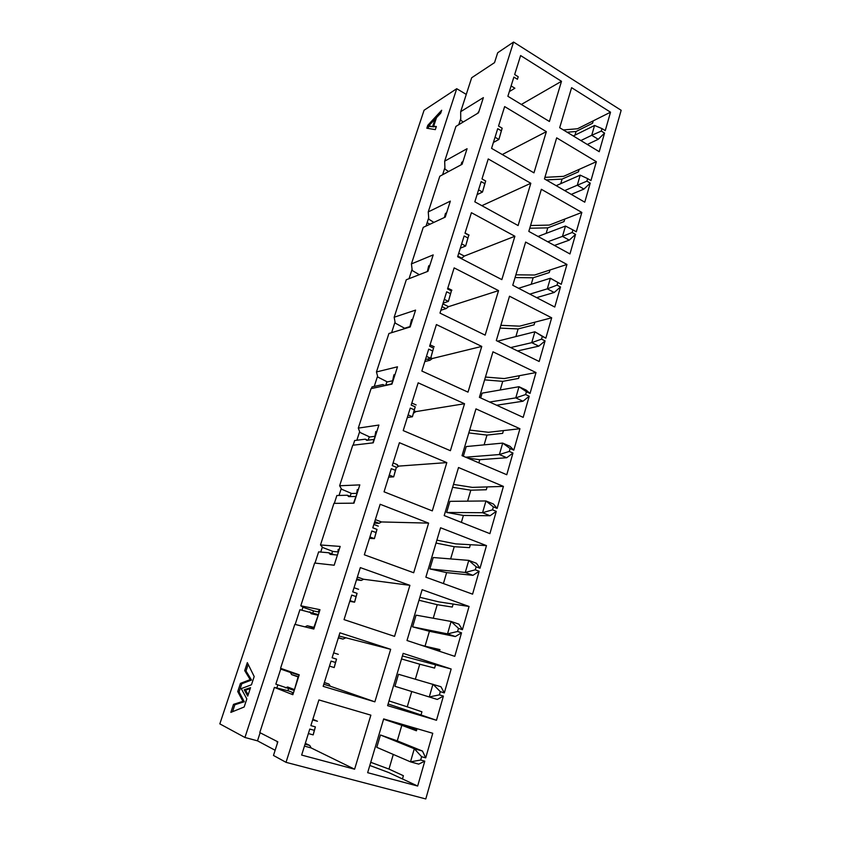 <?xml version="1.0" encoding="UTF-8"?>
<svg xmlns="http://www.w3.org/2000/svg" width="841" height="841" viewBox="0 0 841 841"><rect width="100%" height="100%" fill="white"/><g stroke="black" fill="none" stroke-linecap="round" stroke-linejoin="round"><path stroke-width="1.26" d="M456.726 88.704L244.941 737.483L219.837 723.88L424.064 110.266L456.726 88.704L466.271 94.402M463.233 122.008L460.742 120.231L460.679 111.685L471.664 77.761L494.529 62.623L497.693 52.741L513.567 42.05L621.163 110.287L425.788 798.95L286.035 762.335L513.567 42.05M546.219 179.921L562.082 179.101L578.461 171.827L579.176 169.377L563.554 176.358L544.905 177.356M567.118 132.226L576.053 131.49L592.548 123.27L593.241 120.862L577.504 128.757L563.354 129.934M448.589 171.543L444.963 169.104L444.668 161.178L455.917 126.402L478.518 112.81L483.365 97.619L460.679 111.685M593.241 120.862L610.524 112.189L571.607 87.674L559.685 127.716L599.223 151.695L604.553 133.088L598.235 139.291L587.312 144.473M574.981 135.159L576.053 131.49M604.553 133.088L601.294 131.07L601.998 128.599L605.257 130.618L610.524 112.189M598.235 139.291L591.728 135.296L580.858 140.552M573.31 135.979L594.566 125.456L591.728 135.296L601.294 131.07M601.998 128.599L594.566 125.456M579.176 169.377L596.364 161.693L556.668 137.85L544.442 178.902L584.768 202.187L590.235 183.107L586.913 181.151L587.638 178.618L590.96 180.573L596.364 161.693M477.404 113.482L478.886 111.664M460.731 118.665L458.787 124.678M521.346 104.452L561.494 81.304L520.611 55.559L514.671 74.544L518.214 76.741L517.425 79.275L513.872 77.088L507.869 96.273L549.415 121.482L561.494 81.304M478.424 111.937L478.056 113.093M502.256 154.544L546.356 131.648L504.642 106.586L498.545 126.066L502.161 128.2L501.341 130.807L497.725 128.673L491.565 148.363L533.961 172.847L546.356 131.648M509.331 91.595L514.881 88.231L511.107 85.919M518.214 76.741L517.425 79.275M432.737 126.213L435.07 119.128L428.731 125.856L433.83 126.833L429.814 126.476L427.796 125.309L426.829 128.221L435.323 129.63L436.342 126.518L433.662 126.266L436.511 117.624L440.737 113.136L441.683 110.245L427.796 125.309M436.174 127.023L433.662 126.266M428.048 128.421L428.868 125.94M435.123 119.159L436.49 117.687M438.518 115.49L440.758 113.062M435.07 119.128L435.859 119.59M444.91 167.643L442.618 174.739M462.487 161.871L462.14 164.153M562.082 179.101L560.737 183.674M247.738 696.106L244.216 689.788L250.523 687.665L247.738 696.106M242.933 701.352L237.74 691.575L240.463 683.365L250.166 679.633L244.689 670.613L247.328 662.645L254.192 676.532L251.47 684.784L241.251 688.611L246.812 698.913L244.153 706.997L230.844 712.39L233.504 704.359L242.933 701.352L244.289 701.741L239.075 691.954L237.74 691.575M353.146 445.204L354.65 440.526L365.278 439.181L367.748 440.2M356.857 440.242L359.643 431.633M371.47 388.563L371.995 386.913L382.834 384.537L384.726 385.378M374.245 386.418L377.567 376.137M391.601 332.679L395.039 322.029M409.041 278.686L412.079 269.288M426.04 226.061L428.7 217.84M244.941 737.483L257.504 740.847L260.121 732.753M276.941 687.665L277.824 684.931M294.224 690.461L275.837 684.154L280.715 669.068L282.744 669.688L282.933 669.131M295.874 624.632L295.17 624.411L299.922 609.714L318.003 614.519M301.982 610.145L302.96 607.128M315.007 563.081L318.634 551.875L328.799 552.768L334.403 554.776M320.747 552.053L322.355 547.071M334.329 503.349L336.873 495.496L347.28 495.244L350.729 496.579M339.028 495.444L341.246 488.589M444.668 161.178L467.07 148.71L462.098 164.289L439.79 176.263L428.258 211.9L450.345 201.115L445.246 217.104L423.254 227.364L411.428 263.906L433.189 254.897L427.953 271.307L406.298 279.759L394.166 317.236L415.58 310.108L410.198 326.96L388.91 333.509L376.463 371.953L397.488 366.802L391.969 384.106L371.06 388.647L358.298 428.111L378.902 425.041L373.236 442.829L352.747 445.246L339.638 485.762L359.811 484.889L353.977 503.17L333.94 503.36L320.484 544.968L340.174 546.429L334.182 565.226L314.629 563.039L300.794 605.793L319.99 609.704L313.819 629.047L294.792 624.369L280.568 668.301L299.217 674.808L292.868 694.708L274.397 687.402L259.774 732.574L277.835 741.825L273.483 755.46L286.035 762.335M488.243 158.949L530.818 183.275L518.109 225.546L474.829 201.829L481.147 181.614L484.847 183.685L485.688 181.004L481.988 178.933L488.243 158.949M576.295 231.79L572.91 229.887L572.164 232.484L575.559 234.387L569.956 253.94L528.81 231.401L541.352 189.299L581.835 212.437L576.295 231.79M454.151 267.88L498.545 290.608L485.152 335.139L439.99 313.104L446.666 291.785L450.524 293.709L451.407 290.891L447.549 288.957L454.151 267.88M545.851 338.166L542.329 336.4L541.541 339.133L545.073 340.899L539.176 361.483L496.306 340.573L509.509 296.221L551.675 317.803L545.851 338.166L534.897 331.785L542.329 336.4M475.964 408.884L519.938 428.721L513.798 450.166L510.119 448.547L509.289 451.428L512.968 453.047L506.766 474.734L462.035 455.664L475.964 408.884M410.271 408.064L414.298 409.83L415.233 406.855L411.196 405.078L418.166 382.823L464.526 403.733L450.398 450.702L403.217 430.592L410.271 408.064M492.963 351.811L536.011 372.542L530.03 393.441L526.434 391.748L525.625 394.555L529.231 396.237L523.186 417.367L479.402 397.351L492.963 351.811M436.405 324.573L481.756 346.418L468.006 392.137L421.856 371.039L428.71 349.131L432.663 350.981L433.567 348.079L429.625 346.229L436.405 324.573M489.904 533.646L444.195 515.586L458.513 467.522L503.423 486.392L497.126 508.416L493.373 506.881L492.521 509.835L496.274 511.37L489.904 533.646M391.296 468.658L395.428 470.329L396.384 467.27L392.263 465.588L399.422 442.702L446.813 462.603L432.295 510.886L384.053 491.817L391.296 468.658M413.688 572.753L364.332 554.797L371.796 530.976L376.011 532.553L376.999 529.399L372.784 527.812L380.153 504.274L428.616 523.123L413.688 572.753M472.579 594.156L425.861 577.178L440.568 527.77L486.476 545.62L480.001 568.243L476.164 566.792L475.291 569.83L479.128 571.27L472.579 594.156M331.06 661.089L335.485 662.477L336.526 659.134L332.111 657.746L339.911 632.81L390.666 649.315L374.865 701.836L323.154 686.351L331.06 661.089M403.175 653.383L451.154 668.994L444.321 692.9L440.316 691.638L439.391 694.855L443.396 696.106L436.479 720.285L387.606 705.652L403.175 653.383M370.86 715.155L354.608 769.21L301.646 755.071L309.782 729.063L314.313 730.324L315.386 726.887L310.865 725.615L318.907 699.933L370.86 715.155M432.758 733.289L425.725 757.867L421.625 756.721L420.679 760.022L424.779 761.168L417.662 786.041L367.654 772.69L383.664 718.908L432.758 733.289M394.555 636.374L344.043 619.617L351.717 595.092L356.037 596.574L357.057 593.336L352.736 591.843L360.326 567.612L409.903 585.336L394.555 636.374M454.781 656.348L407.002 640.506L422.129 589.699L469.057 606.466L462.403 629.709L458.482 628.353L457.588 631.486L461.509 632.831L454.781 656.348M561.262 284.3L557.814 282.471L557.047 285.131L560.505 286.96L554.766 307.028L512.768 285.278L525.636 242.071L566.95 264.452L561.262 284.3L550.382 278.255L557.814 282.471M471.423 212.699L514.892 236.247L501.846 279.622L457.641 256.726L464.137 235.974L467.911 237.971L468.773 235.217L464.999 233.22L471.423 212.699M391.633 721.242L416.642 730.02M439.675 650.587L432.232 648.874M274.387 752.621L277.562 742.687M274.744 750.056L257.504 740.847M248.158 694.824L245.561 690.177L244.216 689.788M245.561 690.177L250.208 688.611M239.075 691.954L241.787 683.754L240.463 683.365M241.787 683.754L251.512 680.033L250.166 679.633M251.512 680.033L246.014 671.002L244.689 670.613M246.014 671.002L248.2 664.401M232.547 711.707L234.849 704.737L233.504 704.359M234.849 704.737L244.289 701.741M305.052 744.18L309.782 745.462L305.325 743.297M298.502 677.047L291.617 674.608L290.366 672.453L280.715 669.068M285.414 687.864L287.643 686.992L294.087 689.462M290.366 672.453L299.123 675.092M324.3 682.682L328.936 684.069L324.363 682.493M338.313 637.909L342.97 639.086L338.408 637.615M305.735 627.06L295.17 624.411M317.814 615.139L311.149 613.699L309.835 611.817M305.02 626.829L307.28 625.757L314.324 627.46M356.5 579.806L361.262 580.448L356.794 578.881M336.999 555.007L330.177 554.387L328.799 552.768M374.234 523.176L379.081 523.312L374.708 521.651M355.68 496.463L348.7 496.621L347.28 495.244M373.877 439.444L366.76 440.327L365.278 439.181M391.612 383.874L384.358 385.451L382.834 384.537M424.831 361.546L429.93 360.305L427.344 359.118M411.344 322.135L412.647 319.275L411.522 319.633L409.966 326.361M440.884 310.266L446.056 308.615L442.019 306.629M460.994 258.46L461.793 258.155L457.83 256.106M427.133 222.686L430.014 224.211M428.258 211.9L428.794 219.186L433.893 222.402M444.416 217.493L445.446 213.393L446.603 212.847M419.312 274.681L412.227 270.497L411.428 263.906M427.312 271.559L428.7 265.84L429.846 265.378M409.893 326.613L404.595 328.242L395.238 323.112L394.166 317.236M392.61 380.773L387.396 381.93L377.819 377.073L376.463 371.953M392.673 380.563L393.903 374.823L395.007 374.571M374.876 436.332L369.756 436.994L359.948 432.432L358.298 428.111M374.928 436.164L375.811 431.486L376.894 431.338M356.668 493.362L351.664 493.499L341.604 489.231L339.638 485.762M356.71 493.236L357.236 489.672L358.298 489.63M339.196 549.52L338.145 549.436L338.008 551.906L333.089 551.486L322.776 547.544L320.484 544.968M319.559 611.06L318.539 610.85L318.823 612.038L314.019 611.029L303.443 607.423L300.794 605.793M293.204 693.646L292.226 693.268L293.089 692.669L288.452 690.85L274.397 687.402M461.11 164.825L461.772 162.26L462.949 161.63M556.174 185.672L580.206 175.138L587.638 178.618M580.206 175.138L577.283 185.22L586.913 181.151M564.7 190.592L577.283 185.22L583.927 189.088L590.235 183.107M583.927 189.088L571.26 194.387M495.044 137.22L498.902 139.469L501.341 130.807M493.404 142.465L498.902 139.469L502.161 128.2M481.861 205.688L530.818 183.275M444.773 217.325L445.783 215.443M478.571 189.866L482.503 192.042L484.847 183.685M477.078 194.639L482.503 192.042L485.688 181.004M538.019 236.458L565.478 226.05L572.91 229.887M565.478 226.05L562.482 236.384L572.164 232.484M547.754 241.787L562.482 236.384L569.252 240.137L575.559 234.387M569.252 240.137L554.44 245.446M530.566 225.514L549.257 225.094L581.835 212.437M564.774 219.07L564.038 221.582L547.775 227.858L546.156 233.367M442.881 303.874L448.547 306.66L498.545 290.608M448.547 306.66L446.056 308.615M404.122 327.99L403.827 328.915M409.735 327.096L411.785 321.998M444.29 299.364L448.4 301.404L450.524 293.709M443.112 303.149L448.4 301.404L451.407 290.891M451.89 290.208L447.801 288.158M497.567 341.183L534.897 331.785L531.743 342.665L541.541 339.133M510.655 347.575L531.743 342.665L538.797 346.145L545.073 340.899M538.797 346.145L517.562 350.939M500.847 325.32L519.622 326.161L551.675 317.803M534.876 322.187L534.109 324.826L518.119 328.936L515.911 336.474M469.656 430.066L488.505 432.285L519.938 428.721M503.444 430.592L502.645 433.367L486.981 435.091L484.111 444.857M463.349 456.221L466.229 446.56L502.697 443.091L510.014 446.308L513.798 450.166M465.641 457.199L499.386 454.539L502.697 443.091L510.119 448.547M512.968 453.047L506.734 457.725L499.386 454.539L509.289 451.428M506.734 457.725L479.748 459.712L478.834 462.823M408.127 414.897L412.416 416.758L414.298 409.83M407.296 417.546L412.416 416.758L415.233 406.855M416.106 404.942L411.838 403.06M414.245 410.913L415.853 411.617L464.526 403.733M415.853 411.617L413.53 413.204M369.273 436.773L368.19 440.148M372.784 442.881L375.98 434.219M485.446 377.052L504.253 378.566L536.011 372.542M519.36 375.696L518.571 378.408L502.739 381.351L500.206 389.982M480.684 397.94L482.114 393.136L519.002 386.713L526.172 390.087L530.03 393.441M489.62 402.019L515.775 397.877L519.002 386.713L526.434 391.748M529.231 396.237L522.976 401.22L515.775 397.877L525.625 394.555M522.976 401.22L496.632 405.225M430.823 357.761L432.4 358.497L481.756 346.418M432.4 358.497L429.93 360.305M386.913 381.688L385.809 385.136M391.507 384.211L394.114 377.367M426.45 356.353L430.655 358.298L432.663 350.981M425.441 359.58L430.655 358.298L433.567 348.079M434.24 346.797L430.056 344.831M453.478 484.416L472.348 487.381L503.423 486.392M487.118 486.907L486.298 489.756L470.813 490.187L467.596 501.152M493.373 506.881L485.961 500.963L482.555 512.716L490.061 515.743L463.402 515.438L446.624 512.463L449.935 501.341L485.961 500.963L493.436 504.022L497.126 508.416M446.624 512.463L482.555 512.716L492.521 509.835M490.061 515.743L496.274 511.37M463.402 515.438L461.373 522.366M389.288 475.07L393.672 476.847L395.428 470.329M388.647 477.12L393.672 476.847L396.384 467.27M397.467 464.695L393.104 462.907M397.246 465.409L398.886 466.093L446.813 462.603M398.886 466.093L396.584 467.533M351.16 493.289L350.171 496.358M353.535 503.181L357.351 492.584M334.329 564.742L338.219 552.558M369.924 536.957L374.403 538.629L376.011 532.553M369.483 538.356L374.403 538.629L376.999 529.399M378.303 526.13L373.835 524.437M375.349 519.612L381.488 521.946L428.616 523.123M381.488 521.946L379.081 523.312M332.573 551.286L331.764 553.83M436.889 540.143L455.78 543.885L486.476 545.62M470.371 544.705L469.52 547.638L454.235 546.703L450.639 558.929M476.164 566.792L468.773 560.39L465.273 572.469L472.936 575.328L446.624 572.616L429.835 568.926L433.231 557.52L468.773 560.39L476.405 563.281L480.001 568.243M429.835 568.926L465.273 572.469L475.291 569.83M472.936 575.328L479.128 571.27M446.624 572.616L443.417 583.559M329.493 666.114L334.192 667.565L335.485 662.477M334.192 667.565L336.526 659.134M338.313 654.34L333.635 652.858M338.912 635.996L390.666 649.315M307.28 625.757L314.156 627.975M328.936 684.069L330.313 686.235L374.865 701.836M345.325 638.067L342.97 639.086M330.313 686.235L323.806 684.28M298.608 676.711L291.617 674.608M402.408 655.948L451.154 668.994M435.491 664.989L434.597 668.08L419.754 664.211L415.37 679.139M440.316 691.638L432.957 684.206L429.267 696.968L394.934 686.298L398.497 674.282L440.936 686.729L444.321 692.9M443.396 696.106L437.278 699.449L429.267 696.968L439.391 694.855M411.743 691.523L407.254 706.818L421.93 711.801L421.015 714.955L436.479 720.285M421.015 714.955L388.1 703.991M288.526 688.779L287.906 690.692M309.782 745.462L311.107 747.912L354.608 769.21M311.107 747.912L304.453 746.104M277.688 741.751L277.162 742.487M308.374 733.552L313.188 734.887L314.313 730.324M313.188 734.887L315.386 726.887M312.841 719.286L317.446 721.263L312.652 719.907M294.234 690.419L297.945 677.383M417.031 728.684L416.421 730.787L401.819 725.32L397.267 740.858L422.455 751.045L425.725 757.867M422.455 751.045L414.298 748.732L421.625 756.721M424.779 761.168L418.692 764.122L410.503 761.851L376.779 747.323L380.447 734.992L414.298 748.732L410.503 761.851L420.679 760.022M393.283 754.43L388.984 769.084L403.396 775.717L402.461 778.955L417.662 786.041M402.461 778.955L388.721 772.553L369.798 765.468M314.145 626.608L318.56 614.182M349.993 600.611L354.587 602.177L356.037 596.574M349.772 601.326L354.587 602.177L357.057 593.336M358.592 589.32L354.029 587.733M357.372 577.042L363.638 579.26L409.903 585.336M363.638 579.26L361.262 580.448M313.493 610.85L312.863 612.816M419.869 597.299L438.781 601.862L469.057 606.466M453.162 604.048L452.29 607.055L437.215 604.69L433.241 618.24M458.482 628.353L451.112 621.457L447.517 633.872L455.349 636.542L429.415 631.286L412.605 626.85L416.085 615.149L451.112 621.457L458.913 624.159L462.403 629.709M412.605 626.85L447.517 633.872L457.588 631.486M455.349 636.542L461.509 632.831M429.415 631.286L425.041 646.193L439.959 649.599L439.475 651.27M518.561 288.274L550.382 278.255L547.312 288.852L557.047 285.131M529.851 294.119L547.312 288.852L554.219 292.479L560.505 286.96M554.219 292.479L536.642 297.64M515.88 274.818L534.624 275.018L566.95 264.452M550.003 269.993L549.257 272.568L533.131 277.782L531.218 284.29M458.744 253.183L464.306 256.074L514.892 236.247M464.306 256.074L461.793 258.155M427.48 271.496L428.994 268.037M461.656 243.89L465.672 246.003L467.911 237.971M460.311 248.19L465.672 246.003L468.773 235.217M469.078 235.102L465.073 232.978M388.984 769.084L370.744 762.303M383.58 719.181L401.819 725.32M407.254 706.818L389.015 700.942M401.514 658.945L419.754 664.211M425.041 646.193L419.817 644.753M418.986 600.253L437.215 604.69M436.016 543.055L454.235 546.703M452.626 487.296L470.813 490.187M468.815 432.915L486.981 435.091M484.605 379.859L502.739 381.351M500.017 328.095L518.119 328.936M515.07 277.562L533.131 277.782M529.756 228.226L547.775 227.858M446.15 213.067L445.32 215.653M428.553 268.216L429.394 265.556M393.683 377.472L394.576 374.666M375.549 434.271L376.474 431.391M356.941 492.595L357.877 489.651M338.008 551.906L338.786 549.488M318.823 612.038L319.16 610.976M292.826 693.499L293.089 692.669M479.748 459.712L467.617 458.051M380.447 734.992L397.267 740.858"/></g></svg>
